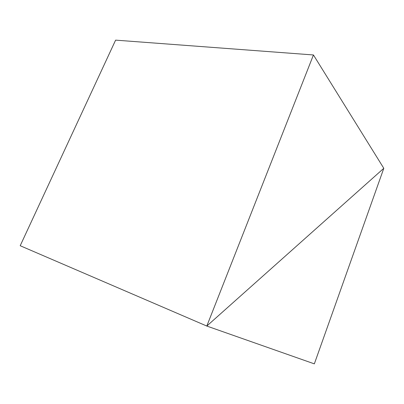 <?xml version="1.0" encoding="UTF-8"?>
<svg xmlns="http://www.w3.org/2000/svg" width="404" height="404" viewBox="0 0 404 404"><rect width="100%" height="100%" fill="white"/><g stroke="black" fill="none" stroke-linecap="round" stroke-linejoin="round"><path stroke-width="0.61" d="M313.443 54.964L206.808 326.048L383.8 168.306L313.443 54.964L115.61 40.137L20.2 245.728L206.808 326.048L20.2 245.728M206.808 326.048L383.8 168.306L314.342 363.863L206.808 326.048"/></g></svg>
